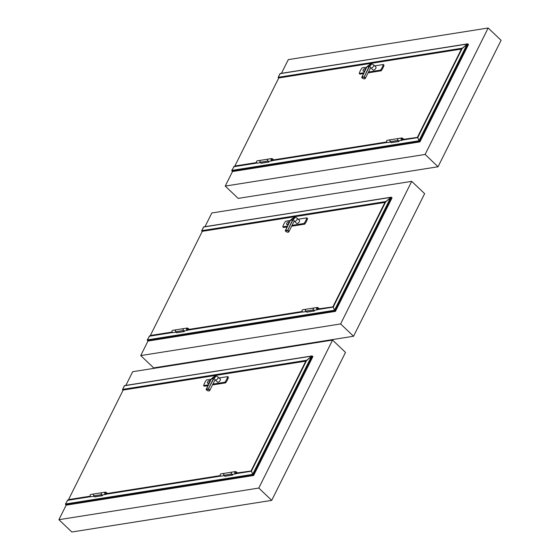 <?xml version="1.0" encoding="UTF-8"?>
<svg xmlns="http://www.w3.org/2000/svg" width="560" height="560" viewBox="0 0 560 560"><rect width="100%" height="100%" fill="white"/><g stroke="black" fill="none" stroke-linecap="round" stroke-linejoin="round"><path stroke-width="0.84" d="M234.031 166.684L231.784 170.401L232.484 171.556L225.239 186.081L238.168 198.394L438.046 166.761L425.117 154.448L225.239 186.081M281.463 73.311L288.288 59.633L488.159 28L425.117 154.448M488.159 28L501.088 40.313L438.046 166.761M411.705 181.349L340.613 323.939L353.542 336.252L424.634 193.662L411.705 181.349L211.827 212.982L205.009 226.667M340.613 323.939L140.735 355.572L153.664 367.885L353.542 336.252M149.527 336.175L147.28 339.892L147.98 341.047L140.735 355.572M332.563 340.081L258.79 488.054L271.712 500.367L345.492 352.394L332.563 340.081L132.685 371.714L125.867 385.399M258.79 488.054L58.912 519.687L71.841 532L271.712 500.367M67.704 500.29L65.457 504.007L66.157 505.162L58.912 519.687M398.902 141.148L398.629 140.798A1.155 0.854 -99 0 0 398.678 140.791L398.629 140.798M398.699 141.421L391.083 142.625A0.476 0.35 -99 0 0 391.125 142.674L398.741 141.47A0.476 0.35 -99 0 1 398.699 141.421L397.929 140.441A1.155 0.854 -99 0 1 398.363 138.502M391.083 142.625L390.313 141.652A1.155 0.854 -99 0 1 390.698 139.713L398.314 138.509M401.646 139.699A0.749 0.553 -99 0 1 401.821 138.362A0.749 0.553 -99 0 1 402.059 139.846A0.749 0.553 -99 0 1 401.646 139.699M390.537 141.932A1.155 0.854 -99 0 1 390.656 139.72M390.607 139.727L387.254 140.259A1.155 0.854 81 0 0 387.618 142.541L390.642 142.065M402.801 139.328L403.263 139.251A2.723 2.009 81 0 0 402.99 139.034L402.164 138.453A0.749 0.553 81 0 0 401.394 139.188A0.749 0.553 81 0 0 402.486 139.02L402.787 138.978A1.155 0.854 81 0 1 401.093 139.237A1.155 0.854 81 0 1 402.283 138.096L403.116 138.677A3.129 2.31 81 0 1 403.424 138.929M402.122 140.245L398.769 140.777A1.155 0.854 -99 0 1 398.405 138.495L401.758 137.963M268.821 161.735L268.548 161.385A1.155 0.854 -99 0 0 268.597 161.378L268.548 161.385M268.618 162.008L261.002 163.212A0.476 0.35 -99 0 0 261.051 163.261L268.66 162.057A0.476 0.35 -99 0 1 268.618 162.008L267.855 161.028A1.155 0.854 -99 0 1 268.282 159.089M261.002 163.212L260.239 162.239A1.155 0.854 -99 0 1 260.624 160.3L268.233 159.096M271.565 160.286A0.749 0.553 -99 0 1 271.747 158.949A0.749 0.553 -99 0 1 271.978 160.433A0.749 0.553 -99 0 1 271.565 160.286M260.463 162.519A1.155 0.854 -99 0 1 260.575 160.307M260.533 160.314L257.18 160.846A1.155 0.854 81 0 0 257.537 163.128L260.561 162.652M272.72 159.915L273.182 159.838A2.723 2.009 81 0 0 272.916 159.621L272.083 159.04A0.749 0.553 81 0 0 271.313 159.775A0.749 0.553 81 0 0 272.412 159.607L272.706 159.565A1.155 0.854 81 0 1 271.019 159.824A1.155 0.854 81 0 1 272.202 158.683L273.035 159.264A3.129 2.31 81 0 1 273.343 159.516M272.041 160.832L268.688 161.364A1.155 0.854 -99 0 1 268.324 159.082L271.684 158.55M417.774 137.347L402.787 139.426M386.729 141.967L272.706 160.013M256.655 162.554L234.857 166.005L278.747 77.973L461.398 49.07L417.508 137.095M235.06 166.397L234.857 166.005M368.508 72.023L380.548 70.119A13.384 6.489 -46.4 0 0 383.334 64.519L384.027 65.177A13.384 6.489 133.6 0 1 381.234 70.777L368.095 72.856M363.51 73.584L359.933 74.144L359.247 73.486L363.923 72.751M364.7 71.19L363.832 71.33A1.568 0.756 133.6 0 1 363.37 71.225A1.568 0.756 133.6 0 1 363.272 71.064M364.854 70.875L363.573 71.078A1.568 0.756 133.6 0 1 363.111 70.973A1.568 0.756 133.6 0 1 363.356 69.657A1.568 0.756 133.6 0 1 364.805 68.607L366.093 68.404M365.897 68.789A1.225 0.595 -46.4 0 0 365.484 69.118A1.225 0.595 -46.4 0 0 365.022 70.462A1.225 0.595 -46.4 0 0 365.05 70.49M373.632 64.89L375.872 67.025A2.044 0.987 133.6 0 1 375.179 69.188A2.044 0.987 133.6 0 1 373.058 69.979L370.818 67.851A2.044 0.987 -46.4 0 0 372.939 67.053A2.044 0.987 -46.4 0 0 373.632 64.89L371.651 63.763L369.404 66.29C371.098 65.016 371.693 64.19 371.189 63.798L366.877 66.927L369.047 66.584L364.224 76.881A2.044 0.959 26.5 0 1 365.295 78.463A2.044 0.959 26.5 0 1 364.637 78.799M383.334 64.519L374.682 65.891M366.709 67.151L362.033 67.893A13.384 6.489 -46.4 0 0 359.247 73.486M381.234 70.777L380.548 70.119M371.119 63.812L371.651 63.763C371.574 63.196 370.055 64.169 367.08 66.682L367.045 66.752M369.306 66.696L364.224 76.881L361.774 77.154L361.844 77.532L366.793 67.095M366.793 66.99L361.711 77.448C363.181 78.89 364.378 79.226 365.295 78.463L370.552 67.921A2.044 0.959 -153.5 0 0 369.649 66.444L369.404 66.29M232.484 171.556L419.944 141.883L468.496 44.492L467.194 44.051L462.063 48.671M280.014 73.675L467.593 43.855L462.308 48.174L278.201 77.315L280.217 73.514L467.901 43.925L462.308 48.174L278.201 77.315L280.014 73.675L467.194 44.051L280.014 73.675M278.299 77.896L278.201 77.315L278.628 78.211L278.299 77.896L461.902 48.839L278.299 77.896M468.496 44.492L467.901 43.925L468.496 44.492M231.889 170.982L419.342 141.316L419.944 141.883L418.964 140.777L417.767 137.508M467.901 43.925L419.342 141.316L417.711 137.494M268.779 161.686L268.884 162.064L260.974 163.177M398.86 141.099L398.958 141.477L391.055 142.59M314.398 310.639L314.118 310.289A1.155 0.854 -99 0 0 314.167 310.289L314.125 310.296M314.188 310.912L306.572 312.123A0.476 0.35 -99 0 0 306.621 312.172L314.237 310.961A0.476 0.35 -99 0 1 314.188 310.912L313.425 309.939A1.155 0.854 -99 0 1 313.852 307.993M306.572 312.123L305.809 311.143A1.155 0.854 -99 0 1 306.194 309.204L313.81 308M317.135 309.19A0.749 0.553 -99 0 1 317.317 307.86A0.749 0.553 -99 0 1 317.548 309.337A0.749 0.553 -99 0 1 317.135 309.19M306.033 311.423A1.155 0.854 -99 0 1 306.152 309.211M306.103 309.218L302.75 309.75A1.155 0.854 81 0 0 303.114 312.039L306.138 311.556M318.29 308.819L318.759 308.749A2.723 2.009 81 0 0 318.486 308.525L317.653 307.944A0.749 0.553 81 0 0 316.89 308.686A0.749 0.553 81 0 0 317.982 308.518L318.276 308.469A1.155 0.854 81 0 1 316.589 308.728A1.155 0.854 81 0 1 317.772 307.587L318.605 308.168A3.129 2.31 81 0 1 318.92 308.427M317.611 309.743L314.258 310.268A1.155 0.854 -99 0 1 313.901 307.986L317.254 307.454M184.317 331.226L184.044 330.876A1.155 0.854 -99 0 0 184.093 330.876L184.044 330.883M184.114 331.499L176.498 332.71A0.476 0.35 -99 0 0 176.54 332.759L184.156 331.548A0.476 0.35 -99 0 1 184.114 331.499L183.344 330.526A1.155 0.854 -99 0 1 183.778 328.58M176.498 332.71L175.728 331.73A1.155 0.854 -99 0 1 176.113 329.791L183.729 328.587M187.061 329.777A0.749 0.553 -99 0 1 187.236 328.447A0.749 0.553 -99 0 1 187.474 329.924A0.749 0.553 -99 0 1 187.061 329.777M175.952 332.01A1.155 0.854 -99 0 1 176.071 329.798M176.022 329.805L172.669 330.337A1.155 0.854 81 0 0 173.033 332.626L176.057 332.143M188.216 329.406L188.678 329.336A2.723 2.009 81 0 0 188.412 329.112L187.579 328.531A0.749 0.553 81 0 0 186.809 329.273A0.749 0.553 81 0 0 187.901 329.105L188.202 329.056A1.155 0.854 81 0 1 186.515 329.315A1.155 0.854 81 0 1 187.698 328.174L188.531 328.755A3.129 2.31 81 0 1 188.839 329.014M187.537 330.33L184.184 330.855A1.155 0.854 -99 0 1 183.82 328.573L187.173 328.041M333.27 306.838L318.283 308.917M302.225 311.465L188.202 329.504M172.144 332.052L150.353 335.496L202.293 231.329L384.944 202.419L333.004 306.593M150.556 335.895L150.353 335.496M292.047 225.372L304.087 223.468A13.384 6.489 -46.4 0 0 306.88 217.875L307.566 218.533A13.384 6.489 133.6 0 1 304.78 224.126L291.634 226.205M287.049 226.933L283.479 227.5L282.786 226.842L287.462 226.1M288.239 224.539L287.371 224.679A1.568 0.756 133.6 0 1 286.909 224.574A1.568 0.756 133.6 0 1 286.811 224.42M288.4 224.231L287.112 224.434A1.568 0.756 133.6 0 1 286.65 224.329A1.568 0.756 133.6 0 1 286.902 223.006A1.568 0.756 133.6 0 1 288.344 221.956L289.632 221.753M289.436 222.145A1.225 0.595 -46.4 0 0 289.023 222.467A1.225 0.595 -46.4 0 0 288.561 223.818A1.225 0.595 -46.4 0 0 288.589 223.839M297.171 218.246L299.411 220.374A2.044 0.987 133.6 0 1 298.725 222.537A2.044 0.987 133.6 0 1 296.597 223.335L294.357 221.2A2.044 0.987 -46.4 0 0 296.478 220.402A2.044 0.987 -46.4 0 0 297.171 218.246L295.19 217.119L292.943 219.646C294.637 218.372 295.232 217.539 294.735 217.154L290.423 220.276L292.586 219.933L287.77 230.23A2.044 0.959 26.5 0 1 288.834 231.819A2.044 0.959 26.5 0 1 288.176 232.148M306.88 217.875L298.221 219.24M290.255 220.507L285.579 221.242A13.384 6.489 -46.4 0 0 282.786 226.842M304.78 224.126L304.087 223.468M294.658 217.168L295.197 217.119C295.12 216.545 293.594 217.518 290.619 220.038L290.584 220.108M292.845 220.045L287.77 230.23L285.32 230.503L285.383 230.881L290.339 220.444M290.339 220.339L285.25 230.797C286.72 232.239 287.917 232.582 288.834 231.819L294.098 221.27A2.044 0.959 -153.5 0 0 293.195 219.793L292.943 219.646M147.98 341.047L335.433 311.381L392.042 197.848L391.447 197.274L390.733 197.4L385.602 202.027M203.553 227.024L391.132 197.204L385.854 201.53L201.74 230.664L203.756 226.863L391.447 197.274L385.854 201.53L201.74 230.664L203.553 227.024L390.733 197.4L203.553 227.024M201.838 231.252L201.74 230.664L202.174 231.567L201.838 231.252L385.441 202.195L201.838 231.252M392.042 197.848L391.447 197.274L392.042 197.848M147.378 340.48L334.838 310.814L335.433 311.381L334.46 310.268L333.263 307.006M391.447 197.274L334.838 310.814L333.207 306.985L385.651 201.775M184.275 331.177L184.373 331.555L176.47 332.675M314.356 310.59L314.454 310.968L306.551 312.088M232.575 474.754L232.295 474.404A1.155 0.854 -99 0 0 232.344 474.397L232.295 474.404M232.365 475.027L224.749 476.231A0.476 0.35 -99 0 0 224.798 476.28L232.414 475.076A0.476 0.35 -99 0 1 232.365 475.027L231.602 474.047A1.155 0.854 -99 0 1 232.029 472.108M224.749 476.231L223.986 475.258A1.155 0.854 -99 0 1 224.371 473.319L231.987 472.115M235.312 473.305A0.749 0.553 -99 0 1 235.494 471.968A0.749 0.553 -99 0 1 235.725 473.452A0.749 0.553 -99 0 1 235.312 473.305M224.21 475.538A1.155 0.854 -99 0 1 224.322 473.326M224.28 473.333L220.927 473.865A1.155 0.854 81 0 0 221.284 476.147L224.308 475.671M236.467 472.934L236.936 472.857A2.723 2.009 81 0 0 236.663 472.64L235.83 472.059A0.749 0.553 81 0 0 235.067 472.794A0.749 0.553 81 0 0 236.159 472.626L236.453 472.584A1.155 0.854 81 0 1 234.766 472.843A1.155 0.854 81 0 1 235.949 471.702L236.782 472.283A3.129 2.31 81 0 1 237.097 472.535M235.788 473.851L232.435 474.383A1.155 0.854 -99 0 1 232.078 472.101L235.431 471.569M102.494 495.341L102.207 494.977M102.291 495.614L94.675 496.818A0.476 0.35 -99 0 0 94.717 496.867L102.333 495.663A0.476 0.35 -99 0 1 102.291 495.614L101.521 494.634A1.155 0.854 -99 0 1 101.955 492.695M94.675 496.818L93.905 495.845A1.155 0.854 -99 0 1 94.29 493.906L101.906 492.702M105.238 493.892A0.749 0.553 -99 0 1 105.413 492.555A0.749 0.553 -99 0 1 105.651 494.039A0.749 0.553 -99 0 1 105.238 493.892M94.129 496.125A1.155 0.854 -99 0 1 94.248 493.913M94.199 493.92L90.846 494.452A1.155 0.854 81 0 0 91.21 496.734L94.234 496.258M106.393 493.521L106.855 493.444A2.723 2.009 81 0 0 106.582 493.227L105.749 492.646A0.749 0.553 81 0 0 104.986 493.381A0.749 0.553 81 0 0 106.078 493.213L106.379 493.171A1.155 0.854 81 0 1 104.685 493.43A1.155 0.854 81 0 1 105.875 492.289L106.708 492.87A3.129 2.31 81 0 1 107.016 493.122M105.714 494.438L102.361 494.97A1.155 0.854 -99 0 1 101.997 492.688L105.35 492.156M251.447 470.953L236.46 473.032M220.402 475.573L106.379 493.619M90.321 496.16L68.53 499.611L123.151 390.061L305.802 361.151L251.181 470.701M68.733 500.003L68.53 499.611M212.905 384.104L224.945 382.2A13.384 6.489 -46.4 0 0 227.738 376.607L228.424 377.265A13.384 6.489 133.6 0 1 225.638 382.858L212.492 384.937M207.907 385.665L204.337 386.232L203.644 385.574L208.32 384.832M209.104 383.271L208.229 383.411A1.568 0.756 133.6 0 1 207.767 383.306A1.568 0.756 133.6 0 1 207.669 383.152M209.258 382.963L207.97 383.166A1.568 0.756 133.6 0 1 207.508 383.061A1.568 0.756 133.6 0 1 207.76 381.738A1.568 0.756 133.6 0 1 209.209 380.688L210.49 380.485M210.294 380.877A1.225 0.595 -46.4 0 0 209.321 382.333A1.225 0.595 -46.4 0 0 209.419 382.55A1.225 0.595 -46.4 0 0 209.447 382.571M218.029 376.978L220.269 379.106A2.044 0.987 133.6 0 1 219.583 381.269A2.044 0.987 133.6 0 1 217.455 382.067L215.215 379.932A2.044 0.987 -46.4 0 0 217.343 379.134A2.044 0.987 -46.4 0 0 218.029 376.978L216.055 375.851L213.801 378.378C215.495 377.104 216.09 376.271 215.593 375.886L211.281 379.008L213.444 378.665M227.738 376.607L219.079 377.979M211.113 379.239L206.437 379.974A13.384 6.489 -46.4 0 0 203.644 385.574M225.638 382.858L224.945 382.2M215.523 375.9L216.055 375.851C215.978 375.277 214.452 376.25 211.477 378.77L211.442 378.84M211.274 379.015L206.241 389.613A1.771 0.826 -153.5 0 0 208.88 390.922A1.771 0.826 -153.5 0 0 208.418 389.27L208.628 388.969A2.044 0.959 26.5 0 1 209.699 390.551A2.044 0.959 26.5 0 1 209.034 390.88M211.197 379.071L206.115 389.529C207.585 390.971 208.775 391.314 209.699 390.551L214.956 380.002A2.044 0.959 -153.5 0 0 214.053 378.525L213.801 378.378M66.157 505.162L253.61 475.489L312.9 356.58L312.305 356.006L311.591 356.132L306.46 360.759M124.418 385.756L311.997 355.936L306.712 360.262L122.598 389.396L124.614 385.595L312.305 356.006L306.712 360.262L122.598 389.396L124.418 385.756L311.591 356.132L124.418 385.756M122.703 389.984L122.598 389.396L123.032 390.299L122.703 389.984L306.299 360.927L122.703 389.984M312.9 356.58L312.305 356.006L312.9 356.58M65.555 504.595L253.015 474.922L253.61 475.489L252.637 474.383L251.44 471.114M312.305 356.006L253.015 474.922L251.384 471.1L306.509 360.507M102.452 495.292L102.55 495.67L94.647 496.783M232.533 474.705L232.631 475.083L224.728 476.196M397.929 140.441L390.313 141.652M267.855 161.028L260.239 162.239M364.021 77.189L361.844 77.532A1.771 0.826 -153.5 0 0 364.483 78.834A1.771 0.826 -153.5 0 0 364.021 77.189M231.784 170.401L418.964 140.777L467.194 44.051M402.521 140.028L417.711 137.62L462.308 48.174M233.604 166.761L257.089 163.044M272.44 160.615L387.17 142.457M313.425 309.939L305.809 311.143M183.344 330.526L175.728 331.73M287.56 230.538L285.383 230.881A1.771 0.826 -153.5 0 0 288.022 232.19A1.771 0.826 -153.5 0 0 287.56 230.538M147.28 339.892L334.46 310.268L390.733 197.4M318.01 309.519L333.207 307.111L385.854 201.53M149.1 336.252L172.585 332.535M187.936 330.106L302.666 311.948M231.602 474.047L223.986 475.258M101.521 494.634L93.905 495.845M213.703 378.777L208.355 388.892L213.451 378.665M208.418 389.27L206.241 389.613L206.178 389.235L208.355 388.892L208.418 389.27M65.457 504.007L252.637 474.383L311.591 356.132M236.187 473.634L251.384 471.226L306.712 360.262M67.27 500.367L90.762 496.65M106.113 494.221L220.836 476.063M417.697 137.508L462.112 48.426M233.8 166.6L256.942 162.939M272.552 160.468L387.016 142.352M402.633 139.881L417.704 137.494M149.296 336.091L172.431 332.43M188.048 329.959L302.512 311.843M318.122 309.372L333.193 306.985M67.473 500.206L90.608 496.545M106.225 494.074L220.689 475.958M236.299 473.487L251.37 471.1"/></g></svg>

